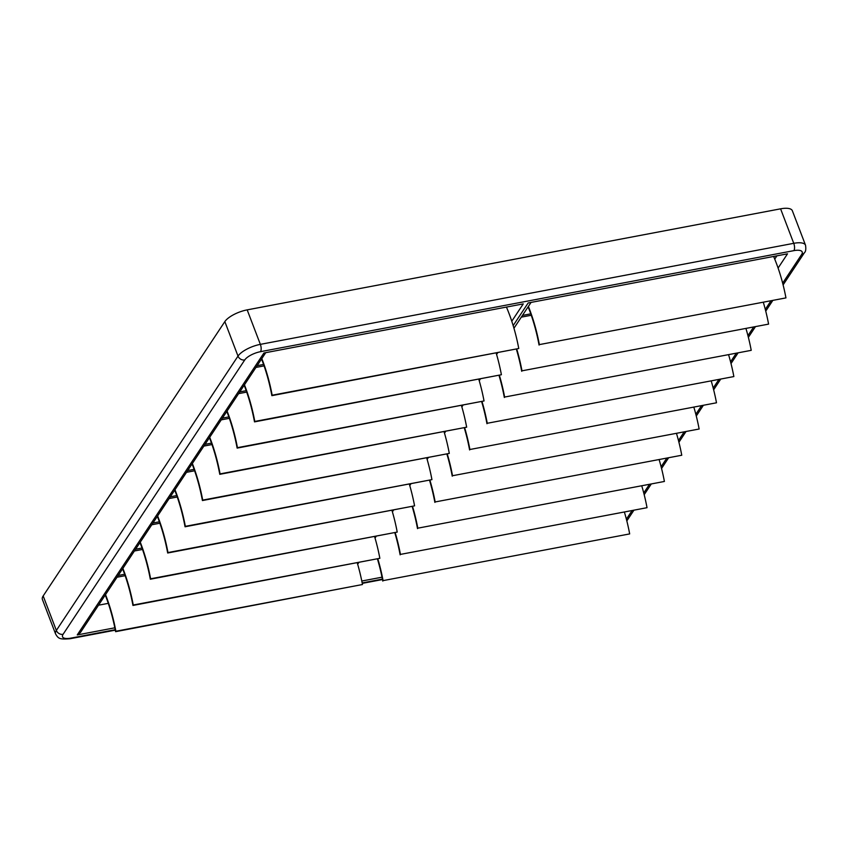 <?xml version="1.0" encoding="UTF-8"?>
<svg xmlns="http://www.w3.org/2000/svg" width="848" height="848" viewBox="0 0 848 848"><rect width="100%" height="100%" fill="white"/><g stroke="black" fill="none" stroke-linecap="round" stroke-linejoin="round"><path stroke-width="1.27" d="M773.63 256.467A91.181 38.118 79.3 0 1 774.733 259.106A91.181 38.118 79.3 0 1 785.948 297.892L539.36 344.606A91.181 38.118 -100.7 0 0 528.389 306.446M98.516 605.196L108.29 603.352M265.731 352.673L80.401 632.566L77.242 634.929L263.919 353.012L523.258 303.891L511.779 321.233M513.167 325.611L528.166 302.959L787.506 253.828L778.093 268.053M77.242 634.929L114.84 627.806M361.799 581.028L382.024 577.191M782.662 283.168L801.667 254.453A13.186 4.728 159.1 0 0 793.908 250.637L260.516 351.676A13.186 4.728 159.1 0 0 244.743 359.955L63.081 634.304A5.491 4.59 33.5 0 1 56.35 630.446L238.012 356.096A18.677 6.689 -20.9 0 1 260.357 344.362L793.749 243.323A18.677 6.689 -20.9 0 1 805.526 245.231L792.35 210.739A18.677 6.689 159.1 0 0 780.584 208.831L247.181 309.87A18.677 6.689 159.1 0 0 224.837 321.604L43.174 595.953A18.677 6.689 159.1 0 0 42.4 599.451L55.576 633.944A18.677 6.689 -20.9 0 1 56.35 630.446L43.174 595.953M506.436 307.071A91.181 38.118 79.3 0 1 518.764 348.507L271.869 395.656A90.291 37.747 79.3 0 0 261.544 359.001M261.809 358.587A91.181 38.118 79.3 0 1 272.166 395.221L271.869 395.656M272.166 395.221L518.764 348.507M496.207 353.171A91.181 38.118 79.3 0 1 501.401 374.731L254.506 421.88A90.291 37.747 79.3 0 0 244.171 385.225M244.447 384.812A91.181 38.118 79.3 0 1 254.803 421.445L254.506 421.88M254.803 421.445L501.401 374.731M478.834 379.395A91.181 38.118 79.3 0 1 484.038 400.956L237.143 448.104A90.291 37.747 79.3 0 0 226.808 411.45M227.084 411.036A91.181 38.118 79.3 0 1 237.44 447.67L237.143 448.104M237.44 447.67L484.038 400.956M461.471 405.62A91.181 38.118 79.3 0 1 466.665 427.18L219.78 474.329A90.291 37.747 79.3 0 0 209.445 437.674M209.71 437.261A91.181 38.118 79.3 0 1 220.077 473.894L219.78 474.329M220.077 473.894L466.665 427.18M444.108 431.844A91.181 38.118 79.3 0 1 449.302 453.404L202.418 500.553A90.291 37.747 79.3 0 0 192.083 463.898M192.348 463.485A91.181 38.118 79.3 0 1 202.704 500.119L202.418 500.553M202.704 500.119L449.302 453.404M426.745 458.068A91.181 38.118 79.3 0 1 431.939 479.629L185.055 526.778A90.291 37.747 79.3 0 0 174.72 490.123M174.985 489.72A91.181 38.118 79.3 0 1 185.341 526.343L185.055 526.778M185.341 526.343L431.939 479.629M409.383 484.293A91.181 38.118 79.3 0 1 414.577 505.853L167.681 553.002A90.291 37.747 79.3 0 0 157.346 516.347M157.622 515.944A91.181 38.118 79.3 0 1 167.978 552.567L167.681 553.002M167.978 552.567L414.577 505.853M392.009 510.517A91.181 38.118 79.3 0 1 397.214 532.078L150.319 579.226A90.291 37.747 79.3 0 0 139.984 542.572M140.259 542.169A91.181 38.118 79.3 0 1 150.615 578.792L150.319 579.226M150.615 578.792L397.214 532.078M374.646 536.742A91.181 38.118 79.3 0 1 379.851 558.302L132.956 605.451A90.291 37.747 79.3 0 0 122.621 568.796M122.886 568.393A91.181 38.118 79.3 0 1 133.253 605.016L132.956 605.451M133.253 605.016L379.851 558.302M357.284 562.966A91.181 38.118 79.3 0 1 362.478 584.526L115.593 631.675A90.291 37.747 79.3 0 0 105.258 595.02M105.523 594.618A91.181 38.118 79.3 0 1 115.879 631.241L115.593 631.675M115.879 631.241L362.478 584.526M539.36 344.606L785.948 297.892M539.063 345.051A90.291 37.747 -100.7 0 0 528.124 306.859M659.203 459.902A91.181 38.118 79.3 0 1 664.397 481.463L417.799 528.177A91.181 38.118 -100.7 0 0 412.605 506.616M417.799 528.177L664.397 481.463M417.513 528.622A90.291 37.747 -100.7 0 0 412.234 506.68M763.391 302.556A91.181 38.118 79.3 0 1 768.585 324.116L521.986 370.83A91.181 38.118 -100.7 0 0 516.792 349.27M521.986 370.83L768.585 324.116M521.7 371.276A90.291 37.747 -100.7 0 0 516.421 349.334M746.028 328.78A91.181 38.118 79.3 0 1 751.222 350.341L504.624 397.055A91.181 38.118 -100.7 0 0 499.43 375.494M504.624 397.055L751.222 350.341M504.337 397.5A90.291 37.747 -100.7 0 0 499.059 375.558M728.665 355.005A91.181 38.118 79.3 0 1 733.859 376.565L487.261 423.279A91.181 38.118 -100.7 0 0 482.067 401.719M487.261 423.279L733.859 376.565M486.964 423.724A90.291 37.747 -100.7 0 0 481.696 401.782M711.292 381.229A91.181 38.118 79.3 0 1 716.496 402.789L469.898 449.504A91.181 38.118 -100.7 0 0 464.704 427.943M469.898 449.504L716.496 402.789M469.601 449.949A90.291 37.747 -100.7 0 0 464.322 428.007M693.929 407.453A91.181 38.118 79.3 0 1 699.134 429.014L452.535 475.728A91.181 38.118 -100.7 0 0 447.331 454.168M452.535 475.728L699.134 429.014M452.238 476.173A90.291 37.747 -100.7 0 0 446.96 454.231M676.566 433.678A91.181 38.118 79.3 0 1 681.76 455.238L435.162 501.952A91.181 38.118 -100.7 0 0 429.968 480.392M435.162 501.952L681.76 455.238M434.876 502.398A90.291 37.747 -100.7 0 0 429.597 480.456M641.841 486.127A91.181 38.118 79.3 0 1 647.035 507.687L400.436 554.401A91.181 38.118 -100.7 0 0 395.242 532.841M400.436 554.401L647.035 507.687M400.139 554.846A90.291 37.747 -100.7 0 0 394.871 532.904M624.478 512.351A91.181 38.118 79.3 0 1 629.672 533.911L383.073 580.626A91.181 38.118 -100.7 0 0 377.879 559.065M383.073 580.626L629.672 533.911M382.777 581.071A90.291 37.747 -100.7 0 0 377.498 559.129M774.733 259.106L776.885 255.842M63.081 634.304A13.186 4.728 159.1 0 0 70.84 638.131L115.222 629.714M362.181 582.936L382.406 579.11M626.375 519.188L631.824 510.952M643.749 492.964L649.197 484.727M661.111 466.739L666.56 458.503M678.474 440.515L683.923 432.279M695.837 414.29L701.285 406.054M713.2 388.066L718.648 379.83M730.573 361.842L736.022 353.605M747.936 335.617L753.384 327.381M765.299 309.393L770.747 301.157M793.908 250.637A5.491 2.3 -100.7 0 0 793.749 243.323L780.584 208.831M260.516 351.676A5.491 2.3 -100.7 0 0 260.357 344.362L247.181 309.87M244.743 359.955A5.491 4.59 33.5 0 1 238.012 356.096L224.837 321.604M801.667 254.453A5.491 4.59 33.5 0 0 804.423 252.704C805.738 251.644 806.109 249.153 805.526 245.231M115.307 630.159L70.034 638.735A5.491 2.3 -100.7 0 0 70.84 638.131M255.969 367.417L264.078 365.88M238.606 393.642L246.704 392.105M221.233 419.866L229.342 418.329M203.87 446.09L211.979 444.553M186.507 472.315L194.616 470.778M169.144 498.539L177.253 497.002M151.781 524.764L159.88 523.227M134.408 550.988L142.517 549.451M117.045 577.212L125.154 575.675M531.261 315.265L521.297 317.152M531.06 302.407L513.952 328.25M497.638 352.895L496.589 354.475M480.275 379.12L479.226 380.699M462.902 405.344L461.863 406.923M445.539 431.568L444.49 433.148M428.176 457.793L427.127 459.372M410.814 484.017L409.764 485.597M393.451 510.242L392.401 511.821M376.077 536.466L375.039 538.045M358.715 562.69L357.665 564.27M626.82 520.916L633.647 510.613M644.183 494.691L651.01 484.388M661.557 468.467L668.372 458.164M678.919 442.243L685.735 431.939M696.282 416.018L703.098 405.715M713.645 389.794L720.461 379.491M731.008 363.569L737.834 353.266M748.371 337.345L755.197 327.042M765.744 311.121L772.56 300.817M783.107 284.896L804.423 252.704M362.266 583.382L382.49 579.544M70.034 638.735C59.392 639.583 58.353 638.618 55.576 633.944M257.114 365.679L263.569 364.449M239.751 391.903L246.206 390.674M222.388 418.128L228.843 416.898M205.025 444.352L211.481 443.122M187.662 470.576L194.118 469.347M170.289 496.801L176.755 495.571M152.926 523.025L159.382 521.796M135.563 549.25L142.019 548.02M118.201 575.474L124.656 574.244M530.763 313.845L522.453 315.414"/></g></svg>
